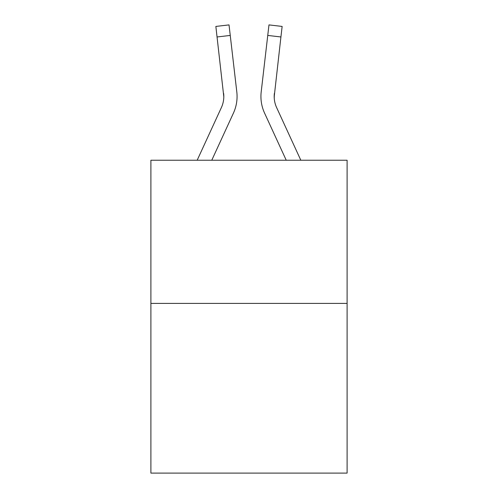 <?xml version="1.0" encoding="UTF-8"?>
<svg xmlns="http://www.w3.org/2000/svg" width="498" height="498" viewBox="0 0 498 498"><rect width="100%" height="100%" fill="white"/><g stroke="black" fill="none" stroke-linecap="round" stroke-linejoin="round"><path stroke-width="0.75" d="M347.106 303.406L347.106 160.232L150.894 160.232L150.894 473.1L347.106 473.1L347.106 303.406L150.894 303.406M197.177 160.232L221.386 107.562A26.512 26.512 0 0 0 223.807 96.805L215.858 26.431L229.024 24.9L230.25 35.433L217.078 36.964M237.067 96.873L237.06 97.203M211.768 160.232L233.431 113.102A39.772 39.772 -0.4 0 0 236.805 91.906L230.25 35.433M300.823 160.232L276.614 107.562A26.512 26.512 0 0 1 274.193 96.805L280.922 36.964L267.75 35.433L268.976 24.9L282.142 26.431L268.976 24.9L282.142 26.431L268.976 24.9L282.142 26.431L268.976 24.9L282.142 26.431L268.976 24.9L282.142 26.431L268.976 24.9L282.142 26.431L268.976 24.9L282.142 26.431L268.976 24.9L282.142 26.431L268.976 24.9L282.142 26.431L268.976 24.9L282.142 26.431L268.976 24.9L282.142 26.431L268.976 24.9L282.142 26.431L268.976 24.9L282.142 26.431L268.976 24.9L282.142 26.431L268.976 24.9L282.142 26.431L268.976 24.9L282.142 26.431L268.976 24.9L282.142 26.431L268.976 24.9L282.142 26.431L268.976 24.9L282.142 26.431L280.922 36.964M260.933 96.873L261.002 98.834M286.232 160.232L264.569 113.102A39.772 39.772 0.4 0 1 261.195 91.906L267.75 35.433M274.236 98.05L274.367 93.431A26.512 26.512 0.4 0 0 276.614 107.562M221.386 107.562A26.512 26.512 -0.4 0 0 223.633 93.431L223.807 96.805M236.618 90.312L236.805 91.906M261.195 91.906L261.382 90.312M282.142 26.431L268.976 24.9L282.142 26.431M215.858 26.431L229.024 24.9"/></g></svg>
